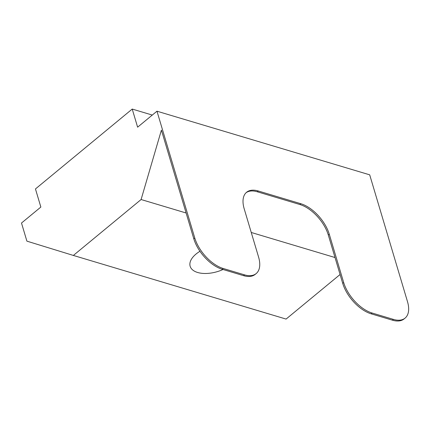 <?xml version="1.0" encoding="UTF-8"?>
<svg xmlns="http://www.w3.org/2000/svg" width="430" height="430" viewBox="0 0 430 430"><rect width="100%" height="100%" fill="white"/><g stroke="black" fill="none" stroke-linecap="round" stroke-linejoin="round"><path stroke-width="0.64" d="M223.019 269.508A24.456 12.884 -16.6 0 1 190.157 266.288A24.456 12.884 -16.6 0 1 199.966 251.292M372.138 313.029L393.412 319.388A29.643 15.781 50.5 0 0 405.087 318.103A29.643 15.781 50.5 0 0 407.484 301.607L369.692 174.827L156.971 111.198L194.763 237.973A29.643 15.781 50.5 0 0 223.234 268.487L244.509 274.851A29.643 15.781 -129.5 0 0 256.183 273.561A29.643 15.781 -129.5 0 0 258.58 257.065L244.186 208.77A29.643 15.781 50.5 0 1 246.583 192.269A29.643 15.781 50.5 0 1 258.258 190.984L300.801 203.707A29.643 15.781 -129.5 0 1 329.272 234.221L343.667 282.515A29.643 15.781 50.5 0 0 372.138 313.029L371.171 313.825L392.445 320.189A29.643 15.781 50.5 0 0 404.119 318.904L405.087 318.103M246.116 192.688A29.643 15.781 50.5 0 1 257.291 191.78L299.834 204.508A29.643 15.781 -129.5 0 1 328.305 235.017L342.699 283.316A29.643 15.781 50.5 0 0 371.171 313.825M256.183 273.561L255.216 274.361A29.643 15.781 -129.5 0 1 243.541 275.646L244.509 274.851M340.076 274.507L286.084 319.076L73.363 255.441L141.099 199.525L161.406 130.107L193.796 238.774A29.643 15.781 50.5 0 0 222.267 269.282L243.541 275.646M141.099 199.525L186.109 212.99M251.249 232.474L335.013 257.532M156.971 111.198L137.616 127.172L132.22 109.064L152.284 115.068M132.22 109.064L35.453 188.947L40.855 207.056L21.5 223.03L26.896 241.144L73.363 255.441M392.445 320.189L393.412 319.388M222.267 269.282L223.234 268.487M193.796 238.774L194.763 237.973M257.291 191.78L258.258 190.984M299.834 204.508L300.801 203.707M328.305 235.017L329.272 234.221M342.699 283.316L343.667 282.515"/></g></svg>
